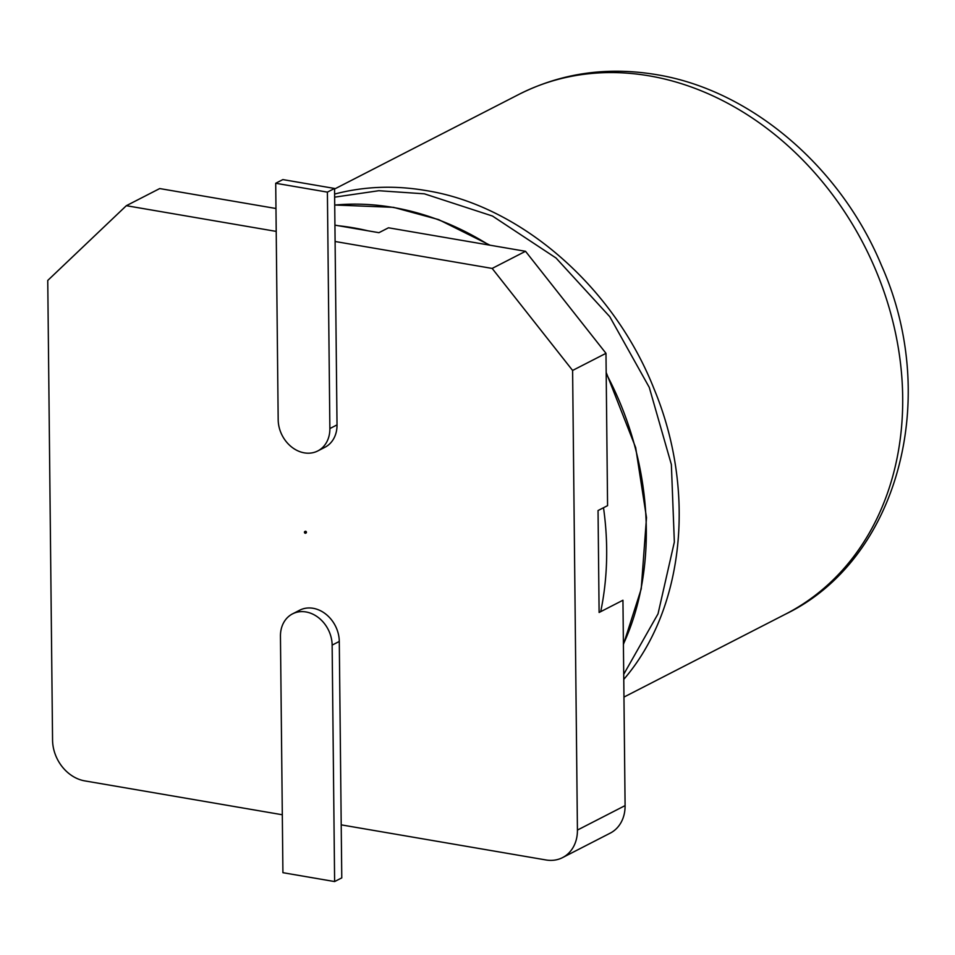 <?xml version="1.0" encoding="UTF-8"?>
<svg xmlns="http://www.w3.org/2000/svg" width="955" height="955" viewBox="0 0 955 955"><rect width="100%" height="100%" fill="white"/><g stroke="black" fill="none" stroke-linecap="round" stroke-linejoin="round"><path stroke-width="1.43" d="M334.93 225.141L378.944 232.686L388.482 227.791L525.525 251.296L605.983 353.326L572.606 370.445L577.429 830.074L625.095 805.602L622.947 600.241L599.107 612.477L598.045 510.543L607.571 505.649L605.983 353.326M282.322 814.758L84.744 780.88A37.09 30.274 -117.2 0 1 52.561 740.065L47.75 280.448L126.347 205.695L276.21 231.397M126.347 205.695L159.712 188.565L275.971 208.5M275.709 183.265L327.398 192.122L329.869 428.568A30.13 24.591 62.8 0 1 317.788 450.939A30.13 24.591 62.8 0 1 291.657 447.036A30.13 24.591 62.8 0 1 278.18 419.699L275.709 183.265L282.859 179.588L334.548 188.457L335.098 241.496L492.159 268.427L525.525 251.296M577.429 830.074A37.09 30.274 -117.2 0 1 562.555 857.614A37.09 30.274 -117.2 0 1 545.985 859.966L341.21 824.857L341.771 877.884L334.62 881.561L282.919 872.691L280.448 636.257A30.13 24.591 62.8 0 1 292.528 613.874A30.13 24.591 62.8 0 1 318.66 617.789A30.13 24.591 62.8 0 1 332.137 645.114L334.62 881.561M292.528 613.874L299.679 610.209A30.13 24.591 62.8 0 1 325.81 614.125A30.13 24.591 62.8 0 1 339.288 641.45L341.21 824.857M335.098 241.496L337.019 424.891A30.13 24.591 62.8 0 1 324.939 447.274L317.788 450.939M492.159 268.427L572.606 370.445M562.555 857.614L610.221 833.142A37.09 30.274 -117.2 0 0 625.095 805.602M327.398 192.122L334.548 188.457M305.146 531.529A0.931 0.752 62.8 0 1 305.588 533.236A0.931 0.752 62.8 0 1 304.74 531.589A0.931 0.752 62.8 0 1 305.146 531.529M305.003 531.517A0.931 0.752 62.8 0 1 306.4 532.054A0.931 0.752 62.8 0 1 305.791 533.057M489.032 245.041C457.994 225.655 425.966 213.108 392.971 207.414C373.333 204.048 353.923 203.272 334.716 205.074M623.4 644.112C659.284 566.22 652.659 460.429 606.186 373.62M367.89 230.788A292.075 238.368 -117.2 0 0 353.243 227.803A292.075 238.368 -117.2 0 0 338.619 225.774M600.707 611.654A292.075 238.368 -117.2 0 0 603.512 507.738M623.722 674.326L658.031 613.826L674.349 542.034L671.365 464.536L649.269 387.384L609.768 316.678L556.037 258.017L492.494 216.045L424.39 193.829L378.813 190.714L334.632 197.16M623.77 679.387C684.234 609.29 696.661 491.061 653.96 388.697C613.253 285.533 519.46 205.194 425.858 190.534C394.475 185.175 364.058 186.356 334.608 194.068M649.257 75.863A292.075 238.368 -117.2 0 0 518.804 94.45C561.23 73.069 607.034 66.456 656.228 74.609C750.451 89.77 840.543 166.588 881.441 265.335C941.009 398.605 897.903 559.952 785.547 614.137A292.075 238.368 -117.2 0 0 892.483 320.056A292.075 238.368 -117.2 0 0 649.257 75.863M329.869 428.568L337.019 424.891M332.137 645.114L339.288 641.45M490.011 245.208L438.643 219.602L393.484 207.331L334.716 205.003M623.4 644.577L641.223 588.913L646.499 517.622L635.672 447.597L606.174 372.45M623.961 697.078L785.547 614.137M334.548 189.03L518.804 94.45"/></g></svg>
